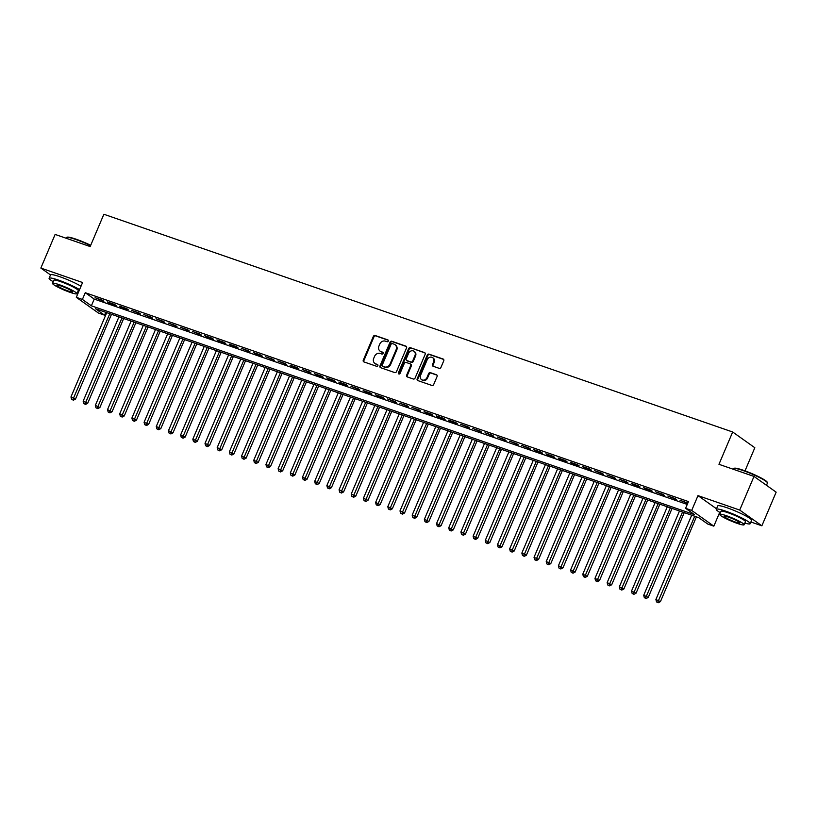 <?xml version="1.0" encoding="UTF-8"?>
<svg xmlns="http://www.w3.org/2000/svg" width="817" height="817" viewBox="0 0 817 817"><rect width="100%" height="100%" fill="white"/><g stroke="black" fill="none" stroke-linecap="round" stroke-linejoin="round"><path stroke-width="1.23" d="M388.279 341.108A1.011 0.878 -54.6 0 0 387.84 339.892L375.126 335.491A1.45 1.256 -54.6 0 0 373.369 336.39L363.279 360.174A1.45 1.256 -54.6 0 0 363.912 361.911L376.627 366.302A1.011 0.878 -54.6 0 0 377.413 364.453L375.759 363.892A4.626 4.014 -54.6 0 1 374.88 363.432A4.626 4.014 -54.6 0 1 373.726 358.336L374.574 356.355A4.626 4.014 -54.6 0 1 380.191 353.455L381.835 354.027A1.011 0.878 -54.6 0 0 382.622 352.168L380.977 351.606A4.626 4.014 -54.6 0 1 380.089 351.147A4.626 4.014 -54.6 0 1 378.945 346.051L379.782 344.069A4.626 4.014 -54.6 0 1 385.41 341.169L387.054 341.741A1.011 0.878 -54.6 0 0 388.279 341.108M439.178 368.344A1.45 1.256 -54.6 0 0 440.935 367.446L443.764 360.767A1.45 1.256 -54.6 0 0 443.131 359.031L429.017 354.149A1.45 1.256 -54.6 0 0 427.26 355.058L417.16 378.833A1.45 1.256 -54.6 0 0 417.804 380.569L431.917 385.45A1.45 1.256 -54.6 0 0 433.674 384.552L437.095 376.494A1.45 1.256 -54.6 0 0 436.452 374.758L430.416 372.664A1.45 1.256 -54.6 0 0 428.659 373.573L426.964 377.566A3.871 3.35 -54.6 0 1 421.521 379.609A3.871 3.35 -54.6 0 1 420.561 375.35L427.209 359.694A3.871 3.35 -54.6 0 1 432.642 357.652A3.871 3.35 -54.6 0 1 433.602 361.911L432.499 364.525A1.45 1.256 -54.6 0 0 433.133 366.251L439.178 368.344M685.606 508.317L691.693 510.431L713.844 526.158L707.757 524.044L698.77 517.672L95.569 308.785L104.545 315.158L98.459 313.054L76.308 297.327L82.394 299.43L91.381 305.813L694.583 514.69L685.606 508.317L688.455 501.587L85.254 292.711L82.394 299.43M76.308 297.327L82.588 282.519L40.85 268.068L55.127 234.428L90.166 246.56L103.871 214.258L732.675 431.999L718.96 464.301L753.999 476.434L739.712 510.074L697.984 495.623L691.693 510.431M406.56 347.889A1.45 1.256 -54.6 0 0 405.926 346.153L391.813 341.261A1.45 1.256 -54.6 0 0 390.056 342.17L379.966 365.945A1.45 1.256 -54.6 0 0 380.599 367.681L394.713 372.572A1.45 1.256 -54.6 0 0 396.47 371.664L406.56 347.889M410.41 347.705L424.534 352.597A1.45 1.256 -54.6 0 1 425.167 354.333L415.067 378.108A1.45 1.256 -54.6 0 1 413.31 379.017L407.274 376.923A1.45 1.256 -54.6 0 1 406.641 375.187L410.737 365.546A1.45 1.256 -54.6 0 0 410.093 363.81L406.09 362.421A1.45 1.256 -54.6 0 0 404.333 363.33L400.075 373.369A1.011 0.878 -54.6 0 1 398.4 372.787L408.653 348.614A1.45 1.256 -54.6 0 1 410.41 347.705L425.065 352.995M753.999 476.434L776.15 492.161L761.873 525.801L739.712 510.074M40.85 268.068L50.521 274.931M102.391 300.217L95.078 297.684L103.882 301.279L102.391 300.217M114.574 304.435L107.262 301.902L108.763 302.964L116.075 305.497L114.574 304.435M126.758 308.663L119.445 306.13L120.947 307.192L128.259 309.725L126.758 308.663M138.951 312.88L131.639 310.348L140.442 313.942L138.951 312.88M151.135 317.098L143.823 314.565L152.626 318.16L151.135 317.098M163.318 321.316L156.006 318.783L164.82 322.378L163.318 321.316M175.502 325.534L168.19 323.001L177.003 326.596L175.502 325.534M187.696 329.762L180.383 327.229L189.187 330.824L187.696 329.762M199.879 333.979L192.567 331.447L201.37 335.041L199.879 333.979M212.063 338.197L204.75 335.664L206.252 336.727L213.564 339.259L212.063 338.197M224.246 342.415L216.934 339.882L218.435 340.944L225.747 343.477L224.246 342.415M236.43 346.633L229.128 344.1L230.619 345.172L237.931 347.695L236.43 346.633M248.623 350.861L241.311 348.328L250.114 351.923L248.623 350.861M260.807 355.078L253.495 352.546L254.996 353.608L262.308 356.141L260.807 355.078M272.99 359.296L265.678 356.763L274.492 360.358L272.99 359.296M285.174 363.514L277.862 360.981L286.675 364.576L285.174 363.514M297.368 367.732L290.055 365.199L291.546 366.271L298.859 368.794L297.368 367.732M309.551 371.96L302.239 369.427L311.042 373.022L309.551 371.96M321.735 376.177L314.422 373.645L315.924 374.707L323.236 377.24L321.735 376.177M333.918 380.395L326.606 377.863L328.107 378.925L335.419 381.457L333.918 380.395M346.112 384.613L338.8 382.08L340.291 383.142L347.603 385.675L346.112 384.613M358.295 388.831L350.983 386.308L359.786 389.893L358.295 388.831M370.479 393.059L363.167 390.526L364.668 391.588L371.98 394.121L370.479 393.059M382.662 397.276L375.35 394.744L376.851 395.806L384.164 398.339L382.662 397.276M394.856 401.494L387.544 398.962L396.347 402.556L394.856 401.494M407.04 405.712L399.727 403.179L408.531 406.774L407.04 405.712M419.223 409.93L411.911 407.407L420.724 411.002L419.223 409.93M431.407 414.158L424.094 411.625L425.596 412.687L432.908 415.22L431.407 414.158M443.6 418.375L436.288 415.843L437.779 416.905L445.091 419.438L443.6 418.375M455.784 422.593L448.472 420.061L449.963 421.123L457.275 423.655L455.784 422.593M467.967 426.811L460.655 424.278L469.469 427.873L467.967 426.811M480.151 431.029L472.839 428.506L481.652 432.101L480.151 431.029M492.345 435.257L485.032 432.724L493.836 436.319L492.345 435.257M504.528 439.475L497.216 436.942L506.019 440.537L504.528 439.475M516.712 443.692L509.399 441.16L518.213 444.754L516.712 443.692M528.895 447.91L521.583 445.377L530.396 448.972L528.895 447.91M541.089 452.138L533.777 449.605L535.268 450.667L542.58 453.2L541.089 452.138M553.272 456.356L545.96 453.823L547.451 454.885L554.763 457.418L553.272 456.356M565.456 460.574L558.144 458.041L559.645 459.103L566.957 461.636L565.456 460.574M577.639 464.791L570.327 462.259L571.829 463.321L579.141 465.853L577.639 464.791M589.823 469.009L582.521 466.476L584.012 467.538L591.324 470.071L589.823 469.009M602.017 473.237L594.705 470.704L603.508 474.299L602.017 473.237M614.2 477.455L606.888 474.922L615.701 478.517L614.2 477.455M626.384 481.673L619.072 479.14L627.885 482.735L626.384 481.673M638.567 485.89L631.265 483.358L632.756 484.42L640.068 486.952L638.567 485.89M650.761 490.108L643.449 487.575L644.94 488.637L652.252 491.17L650.761 490.108M662.944 494.336L655.632 491.803L664.435 495.398L662.944 494.336M675.128 498.554L667.816 496.021L676.629 499.616L675.128 498.554M85.254 292.711L94.231 299.083L687.25 504.436M687.812 503.119L679.999 500.239L687.669 503.435M745.012 470.847L754.826 447.726L732.675 431.999M750.894 522.002L761.873 525.801M719.716 512.33L713.844 526.158M105.761 312.319L104.545 315.158M94.231 299.083L91.381 305.813M697.984 495.623L716.509 508.777M380.089 351.147L380.691 351.576A4.626 4.014 -54.6 0 0 381.58 352.025L380.977 351.606M383.05 352.536L381.58 352.025M374.88 363.432L375.483 363.861A4.626 4.014 -54.6 0 0 376.361 364.311L375.759 363.892M377.832 364.821L376.361 364.311M388.269 340.25L375.728 335.91A1.45 1.256 -54.6 0 0 373.972 336.818L363.882 360.593A1.45 1.256 -54.6 0 0 363.974 361.931M406.468 346.561L392.415 341.69A1.45 1.256 -54.6 0 0 390.659 342.599L380.559 366.373A1.45 1.256 -54.6 0 0 380.661 367.701M392.344 343.569A1.011 0.878 -54.6 0 0 391.118 344.202L382.254 365.076A1.011 0.878 -54.6 0 0 382.703 366.292L384.439 366.894A4.626 4.014 -54.6 0 0 390.056 363.994L396.112 349.727A4.626 4.014 -54.6 0 0 394.968 344.621A4.626 4.014 -54.6 0 0 394.08 344.171L392.344 343.569M382.948 366.465A1.011 0.878 -54.6 0 0 383.296 366.721L382.703 366.292M394.968 344.621L395.561 345.05A4.626 4.014 -54.6 0 1 396.715 350.146L390.659 364.413A4.626 4.014 -54.6 0 1 385.032 367.313L383.296 366.721M410.369 363.953L410.971 364.372A1.45 1.256 -54.6 0 1 411.329 365.965L407.234 375.616A1.45 1.256 -54.6 0 0 407.336 376.943M411.012 348.134A1.45 1.256 -54.6 0 0 409.256 349.043L398.992 373.216A1.011 0.878 -54.6 0 0 399.002 374.043M414.975 355.538A3.871 3.35 -54.6 0 0 414.015 351.279A3.871 3.35 -54.6 0 0 408.582 353.322L406.243 358.837A1.45 1.256 -54.6 0 0 406.876 360.573L410.88 361.962A1.45 1.256 -54.6 0 0 412.636 361.053L414.975 355.538L415.577 355.967A3.871 3.35 -54.6 0 0 414.617 351.698L414.015 351.279M406.968 360.644A1.45 1.256 -54.6 0 0 407.469 360.991L406.876 360.573M415.577 355.967L413.239 361.482A1.45 1.256 -54.6 0 1 411.482 362.38L407.469 360.991M432.642 357.652L433.245 358.071A3.871 3.35 -54.6 0 1 434.205 362.339L433.102 364.944A1.45 1.256 -54.6 0 0 433.194 366.282M421.521 379.609L422.123 380.038A3.871 3.35 -54.6 0 0 427.557 377.985L426.964 377.566M436.993 375.156L431.019 373.083A1.45 1.256 -54.6 0 0 429.262 373.992L427.557 377.985M443.662 359.439L429.609 354.568A1.45 1.256 -54.6 0 0 427.853 355.477L417.763 379.251A1.45 1.256 -54.6 0 0 417.865 380.589M106.751 312.656L70.967 396.96L75.511 399.074L111.5 314.3M72.805 399.758L71.59 399.339L73.407 400.187L72.805 399.758L109.795 313.718M71.59 399.339L70.967 396.96M75.511 399.074L73.407 400.187M90.554 245.631A18.413 2.247 -157 0 0 75.818 239.504A18.413 2.247 -157 0 0 66.596 237.42L67.168 237.196A17.974 2.196 23 0 1 76.175 239.228A17.974 2.196 23 0 1 90.707 245.284M66.596 237.42A18.413 2.247 -157 0 0 66.361 237.614L66.106 238.227M79.576 289.616A18.413 2.247 -157 0 0 58.569 280.139A18.413 2.247 -157 0 0 49.102 278.26A18.413 2.247 -157 0 0 53.238 281.712M81.006 286.256A18.413 2.247 -157 0 0 59.998 276.779A18.413 2.247 -157 0 0 50.531 274.9L49.102 278.26M52.533 283.366L53.851 280.272A13.256 1.624 23 0 1 60.662 281.63A13.256 1.624 23 0 1 78.258 290.638L76.941 293.732A13.256 1.624 -157 0 0 59.355 284.725A13.256 1.624 -157 0 0 52.533 283.366A13.256 1.624 -157 0 0 70.129 292.374A13.256 1.624 -157 0 0 76.941 293.732M68.209 291.015A8.548 1.042 -157 0 0 72.601 291.883A8.548 1.042 -157 0 0 61.265 286.083A8.548 1.042 -157 0 0 56.873 285.215A8.548 1.042 -157 0 0 68.209 291.015M77.646 292.077A18.413 2.247 -157 0 0 78.442 292.292M733.778 468.458L734.35 468.233A17.974 2.196 23 0 1 743.358 470.265A17.974 2.196 23 0 1 767.183 482.163L767.418 482.735A18.413 2.247 -157 0 0 743 470.541A18.413 2.247 -157 0 0 733.778 468.458A18.413 2.247 -157 0 0 733.543 468.652L733.278 469.264M744.828 523.115A18.413 2.247 -157 0 0 750.19 523.687A18.413 2.247 -157 0 0 725.751 511.176A18.413 2.247 -157 0 0 716.284 509.297A18.413 2.247 -157 0 0 720.42 512.749M750.19 523.687L751.609 520.327A18.413 2.247 -157 0 0 727.181 507.817A18.413 2.247 -157 0 0 717.714 505.937L716.284 509.297M719.716 514.404L721.033 511.309A13.256 1.624 23 0 1 727.845 512.668A13.256 1.624 23 0 1 745.441 521.675L744.124 524.769A13.256 1.624 -157 0 0 726.538 515.762A13.256 1.624 -157 0 0 719.716 514.404A13.256 1.624 -157 0 0 737.312 523.411A13.256 1.624 -157 0 0 744.124 524.769M735.392 522.053A8.548 1.042 -157 0 0 739.783 522.921A8.548 1.042 -157 0 0 728.447 517.12A8.548 1.042 -157 0 0 724.056 516.252A8.548 1.042 -157 0 0 735.392 522.053M766.479 485.298L767.439 483.041A18.413 2.247 -157 0 0 767.418 482.735M118.935 316.873L83.15 401.178L87.695 403.292L123.684 318.518M84.999 403.986L83.773 403.557L85.591 404.405L84.999 403.986L121.988 317.936M83.773 403.557L83.15 401.178M87.695 403.292L85.591 404.405M131.118 321.101L95.344 405.395L99.888 407.509L135.867 322.746M97.182 408.204L95.957 407.785L97.774 408.633L97.182 408.204L134.172 322.153M95.957 407.785L95.344 405.395M99.888 407.509L97.774 408.633M143.312 325.319L107.527 409.613L112.072 411.737L148.051 326.963M109.366 412.422L108.15 412.003L109.968 412.851L109.366 412.422L146.355 326.371M108.15 412.003L107.527 409.613M112.072 411.737L109.968 412.851M155.496 329.537L119.711 413.831L124.255 415.955L160.244 331.181M121.549 416.639L120.334 416.221L122.152 417.068L121.549 416.639L158.539 330.589M120.334 416.221L119.711 413.831M124.255 415.955L122.152 417.068M167.679 333.755L131.894 418.059L136.439 420.173L172.428 335.399M133.733 420.867L132.517 420.438L134.335 421.286L133.733 420.867L170.733 334.817M132.517 420.438L131.894 418.059M136.439 420.173L134.335 421.286M179.863 337.972L144.088 422.277L148.633 424.391L184.611 339.617M145.926 425.085L144.701 424.656L146.519 425.504L145.926 425.085L182.916 339.035M144.701 424.656L144.088 422.277M148.633 424.391L146.519 425.504M192.056 342.2L156.272 426.494L160.816 428.608L196.795 343.845M158.11 429.303L156.895 428.884L158.712 429.732L158.11 429.303L195.1 343.252M156.895 428.884L156.272 426.494M160.816 428.608L158.712 429.732M204.24 346.418L168.455 430.712L173 432.836L208.989 348.062M170.293 433.521L169.078 433.102L170.896 433.95L170.293 433.521L207.283 347.47M169.078 433.102L168.455 430.712M173 432.836L170.896 433.95M216.423 350.636L180.639 434.93L185.183 437.054L221.172 352.28M182.477 437.738L181.262 437.32L183.079 438.167L182.477 437.738L219.467 351.688M181.262 437.32L180.639 434.93M185.183 437.054L183.079 438.167M228.607 354.854L192.832 439.158L197.377 441.272L233.356 356.498M194.671 441.966L193.445 441.537L195.263 442.385L194.671 441.966L231.66 355.916M193.445 441.537L192.832 439.158M197.377 441.272L195.263 442.385M240.801 359.072L205.016 443.376L209.56 445.49L245.539 360.716M206.854 446.184L205.639 445.755L207.457 446.603L206.854 446.184L243.844 360.134M205.639 445.755L205.016 443.376M209.56 445.49L207.457 446.603M252.984 363.299L217.199 447.593L221.744 449.707L257.733 364.944M219.038 450.402L217.822 449.983L219.64 450.831L219.038 450.402L256.027 364.351M217.822 449.983L217.199 447.593M221.744 449.707L219.64 450.831M265.168 367.517L229.383 451.811L233.928 453.935L269.916 369.161M231.221 454.62L230.006 454.201L231.824 455.049L231.221 454.62L268.211 368.569M230.006 454.201L229.383 451.811M233.928 453.935L231.824 455.049M277.351 371.735L241.577 456.039L246.111 458.153L282.1 373.379M243.415 458.837L242.189 458.419L244.007 459.266L243.415 458.837L280.405 372.787M242.189 458.419L241.577 456.039M246.111 458.153L244.007 459.266M289.545 375.953L253.76 460.257L258.305 462.371L294.283 377.597M255.598 463.065L254.383 462.636L256.201 463.484L255.598 463.065L292.588 377.015M254.383 462.636L253.76 460.257M258.305 462.371L256.201 463.484M301.728 380.181L265.944 464.475L270.488 466.589L306.467 381.815M267.782 467.283L266.567 466.854L268.385 467.702L267.782 467.283L304.772 381.233M266.567 466.854L265.944 464.475M270.488 466.589L268.385 467.702M313.912 384.398L278.127 468.692L282.672 470.806L318.661 386.043M279.965 471.501L278.75 471.082L280.568 471.93L279.965 471.501L316.955 385.45M278.75 471.082L278.127 468.692M282.672 470.806L280.568 471.93M326.095 388.616L290.321 472.91L294.855 475.034L330.844 390.26M292.159 475.719L290.934 475.3L292.752 476.148L292.159 475.719L329.149 389.668M290.934 475.3L290.321 472.91M294.855 475.034L292.752 476.148M338.289 392.834L302.504 477.138L307.049 479.252L343.028 394.478M304.343 479.936L303.127 479.518L304.945 480.365L304.343 479.936L341.332 393.886M303.127 479.518L302.504 477.138M307.049 479.252L304.945 480.365M350.473 397.052L314.688 481.356L319.233 483.47L355.211 398.696M316.526 484.164L315.311 483.735L317.129 484.583L316.526 484.164L353.516 398.114M315.311 483.735L314.688 481.356M319.233 483.47L317.129 484.583M362.656 401.28L326.871 485.574L331.416 487.688L367.405 402.914M328.71 488.382L327.494 487.953L329.312 488.801L328.71 488.382L365.699 402.332M327.494 487.953L326.871 485.574M331.416 487.688L329.312 488.801M374.84 405.498L339.065 489.792L343.6 491.916L379.588 407.142M340.903 492.6L339.678 492.181L341.496 493.029L340.903 492.6L377.893 406.549M339.678 492.181L339.065 489.792M343.6 491.916L341.496 493.029M387.033 409.715L351.249 494.009L355.793 496.133L391.772 411.36M353.087 496.818L351.872 496.399L353.679 497.247L353.087 496.818L390.077 410.767M351.872 496.399L351.249 494.009M355.793 496.133L353.679 497.247M399.217 413.933L363.432 498.237L367.977 500.351L403.955 415.577M365.27 501.035L364.055 500.617L365.873 501.464L365.27 501.035L402.26 414.985M364.055 500.617L363.432 498.237M367.977 500.351L365.873 501.464M411.4 418.151L375.616 502.455L380.16 504.569L416.149 419.795M377.454 505.263L376.239 504.835L378.057 505.682L377.454 505.263L414.444 419.213M376.239 504.835L375.616 502.455M380.16 504.569L378.057 505.682M423.584 422.379L387.799 506.673L392.344 508.787L428.333 424.013M389.648 509.481L388.422 509.052L390.24 509.9L389.648 509.481L426.637 423.431M388.422 509.052L387.799 506.673M392.344 508.787L390.24 509.9M435.778 426.597L399.993 510.891L404.538 513.015L440.516 428.241M401.831 513.699L400.606 513.28L402.424 514.128L401.831 513.699L438.821 427.648M400.606 513.28L399.993 510.891M404.538 513.015L402.424 514.128M447.961 430.814L412.177 515.108L416.721 517.232L452.7 432.459M414.015 517.917L412.799 517.498L414.617 518.346L414.015 517.917L451.004 431.866M412.799 517.498L412.177 515.108M416.721 517.232L414.617 518.346M460.145 435.032L424.36 519.336L428.905 521.45L464.893 436.676M426.198 522.134L424.983 521.716L426.801 522.563L426.198 522.134L463.188 436.084M424.983 521.716L424.36 519.336M428.905 521.45L426.801 522.563M472.328 439.25L436.544 523.554L441.088 525.668L477.077 440.894M438.392 526.362L437.166 525.934L438.984 526.781L438.392 526.362L475.382 440.312M437.166 525.934L436.544 523.554M441.088 525.668L438.984 526.781M484.512 443.478L448.737 527.772L453.282 529.886L489.26 445.112M450.575 530.58L449.35 530.162L451.168 530.999L450.575 530.58L487.565 444.53M449.35 530.162L448.737 527.772M453.282 529.886L451.168 530.999M496.705 447.696L460.921 531.99L465.465 534.114L501.444 449.34M462.759 534.798L461.544 534.379L463.362 535.227L462.759 534.798L499.749 448.747M461.544 534.379L460.921 531.99M465.465 534.114L463.362 535.227M508.889 451.913L473.104 536.207L477.649 538.332L513.638 453.558M474.943 539.016L473.727 538.597L475.545 539.445L474.943 539.016L511.932 452.965M473.727 538.597L473.104 536.207M477.649 538.332L475.545 539.445M521.072 456.131L485.288 540.435L489.832 542.549L525.821 457.775M487.126 543.234L485.911 542.815L487.729 543.662L487.126 543.234L524.126 457.193M485.911 542.815L485.288 540.435M489.832 542.549L487.729 543.662M533.256 460.349L497.482 544.653L502.026 546.767L538.005 461.993M499.32 547.461L498.094 547.033L499.912 547.88L499.32 547.461L536.309 461.411M498.094 547.033L497.482 544.653M502.026 546.767L499.912 547.88M545.45 464.577L509.665 548.871L514.21 550.985L550.188 466.221M511.503 551.679L510.288 551.261L512.106 552.098L511.503 551.679L548.493 465.629M510.288 551.261L509.665 548.871M514.21 550.985L512.106 552.098M557.633 468.795L521.849 553.089L526.393 555.213L562.382 470.439M523.687 555.897L522.471 555.478L524.289 556.326L523.687 555.897L560.676 469.846M522.471 555.478L521.849 553.089M526.393 555.213L524.289 556.326M569.817 473.012L534.032 557.306L538.577 559.431L574.565 474.657M535.87 560.115L534.655 559.696L536.473 560.544L535.87 560.115L572.86 474.064M534.655 559.696L534.032 557.306M538.577 559.431L536.473 560.544M582 477.23L546.226 561.534L550.77 563.648L586.749 478.874M548.064 564.333L546.839 563.914L548.656 564.761L548.064 564.333L585.054 478.292M546.839 563.914L546.226 561.534M550.77 563.648L548.656 564.761M594.194 481.448L558.409 565.752L562.954 567.866L598.932 483.092M560.248 568.561L559.032 568.132L560.85 568.979L560.248 568.561L597.237 482.51M559.032 568.132L558.409 565.752M562.954 567.866L560.85 568.979M606.377 485.676L570.593 569.97L575.137 572.084L611.126 487.32M572.431 572.778L571.216 572.36L573.034 573.197L572.431 572.778L609.421 486.728M571.216 572.36L570.593 569.97M575.137 572.084L573.034 573.197M618.561 489.894L582.776 574.188L587.321 576.312L623.31 491.538M584.615 576.996L583.399 576.577L585.217 577.425L584.615 576.996L621.604 490.946M583.399 576.577L582.776 574.188M587.321 576.312L585.217 577.425M630.744 494.111L594.97 578.405L599.504 580.53L635.493 495.756M596.808 581.214L595.583 580.795L597.401 581.643L596.808 581.214L633.798 495.163M595.583 580.795L594.97 578.405M599.504 580.53L597.401 581.643M642.938 498.329L607.154 582.633L611.698 584.747L647.677 499.973M608.992 585.432L607.777 585.013L609.594 585.86L608.992 585.432L645.981 499.391M607.777 585.013L607.154 582.633M611.698 584.747L609.594 585.86M655.122 502.547L619.337 586.851L623.882 588.965L659.86 504.191M621.175 589.66L619.96 589.231L621.778 590.078L621.175 589.66L658.165 503.609M619.96 589.231L619.337 586.851M623.882 588.965L621.778 590.078M667.305 506.775L631.521 591.069L636.065 593.183L672.054 508.419M633.359 593.877L632.144 593.459L633.961 594.306L633.359 593.877L670.348 507.827M632.144 593.459L631.521 591.069M636.065 593.183L633.961 594.306M679.489 510.993L643.714 595.287L648.249 597.411L684.237 512.637M645.553 598.095L644.327 597.676L646.145 598.524L645.553 598.095L682.542 512.045M644.327 597.676L643.714 595.287M648.249 597.411L646.145 598.524M691.682 515.21L655.898 599.504L660.442 601.629L696.421 516.855M657.736 602.313L656.521 601.894L658.339 602.742L657.736 602.313L694.726 516.262M656.521 601.894L655.898 599.504M660.442 601.629L658.339 602.742M363.882 360.593L363.279 360.174M373.972 336.818L373.369 336.39M375.728 335.91L375.126 335.491M380.559 366.373L379.966 365.945M390.659 342.599L390.056 342.17M392.415 341.69L391.813 341.261M385.032 367.313L384.439 366.894M390.659 364.413L390.056 363.994M396.715 350.146L396.112 349.727M407.234 375.616L406.641 375.187M411.329 365.965L410.737 365.546M398.992 373.216L398.4 372.787M409.256 349.043L408.653 348.614M411.482 362.38L410.88 361.962M413.239 361.482L412.636 361.053M433.102 364.944L432.499 364.525M434.205 362.339L433.602 361.911M429.262 373.992L428.659 373.573M431.019 373.083L430.416 372.664M436.962 375.105L436.452 374.758M417.763 379.251L417.16 378.833M427.853 355.477L427.26 355.058M429.609 354.568L429.017 354.149M383.102 366.619L382.509 366.19M407.193 360.859L406.6 360.43"/></g></svg>
